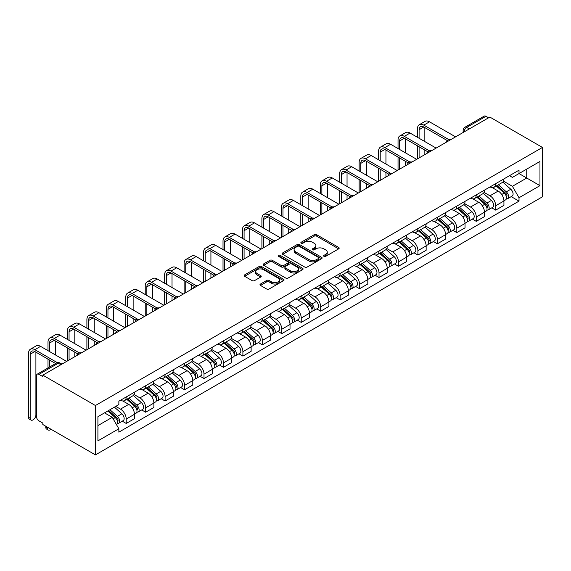 <?xml version="1.0" encoding="UTF-8"?>
<svg xmlns="http://www.w3.org/2000/svg" width="571" height="571" viewBox="0 0 571 571"><rect width="100%" height="100%" fill="white"/><g stroke="black" fill="none" stroke-linecap="round" stroke-linejoin="round"><path stroke-width="0.86" d="M323.964 256.35A1.213 0.699 0 0 0 325.677 256.35L338.674 248.849A1.727 0.999 0 0 0 339.181 248.142A1.727 0.999 0 0 0 338.674 247.436L316.648 234.717A1.727 0.999 0 0 0 314.2 234.717L301.202 242.225A1.213 0.699 0 0 0 300.846 242.718A1.213 0.699 0 0 0 301.202 243.21A1.213 0.699 0 0 0 302.916 243.21L304.6 242.24A5.539 3.198 0 0 1 312.43 242.24L314.264 243.303A5.539 3.198 0 0 1 315.884 245.559A5.539 3.198 0 0 1 314.264 247.821L312.58 248.792A1.213 0.699 0 0 0 312.23 249.284A1.213 0.699 0 0 0 312.58 249.784A1.213 0.699 0 0 0 314.293 249.784L315.977 248.813A5.539 3.198 0 0 1 323.807 248.813L325.641 249.87A5.539 3.198 0 0 1 327.262 252.132A5.539 3.198 0 0 1 325.641 254.395L323.964 255.365A1.213 0.699 0 0 0 323.607 255.858A1.213 0.699 0 0 0 323.964 256.35L323.964 255.365M260.49 284.03A1.727 0.999 0 0 0 259.976 284.736A1.727 0.999 0 0 0 260.49 285.443L266.664 289.005A1.727 0.999 0 0 0 269.112 289.005L283.551 280.668A1.727 0.999 0 0 0 284.058 279.961A1.727 0.999 0 0 0 283.551 279.255L261.525 266.543A1.727 0.999 0 0 0 259.077 266.543L244.638 274.879A1.727 0.999 0 0 0 244.131 275.586A1.727 0.999 0 0 0 244.638 276.293L252.104 280.604A1.727 0.999 0 0 0 254.552 280.604L260.733 277.035A1.727 0.999 0 0 0 261.24 276.328A1.727 0.999 0 0 0 260.733 275.622L257.029 273.48A4.632 2.669 0 0 1 255.672 271.596A4.632 2.669 0 0 1 258.535 269.127A4.632 2.669 0 0 1 263.574 269.705L278.077 278.077A4.632 2.669 0 0 1 279.433 279.961A4.632 2.669 0 0 1 276.571 282.431A4.632 2.669 0 0 1 271.532 281.853L269.112 280.461A1.727 0.999 0 0 0 266.664 280.461L260.49 284.03L260.49 285.443M95.428 405.524L42.825 375.154L489.847 117.069L542.45 147.439L95.428 405.524L95.428 454.894L542.45 196.809L542.45 147.439M304.721 267.035A1.727 0.999 0 0 0 307.169 267.035L321.609 258.699A1.727 0.999 0 0 0 322.115 257.992A1.727 0.999 0 0 0 321.609 257.285L299.582 244.574A1.727 0.999 0 0 0 297.134 244.574L282.695 252.91A1.727 0.999 0 0 0 282.188 253.617A1.727 0.999 0 0 0 282.695 254.323L304.721 267.035M278.955 256.615A1.213 0.699 0 0 1 280.19 256.786L280.19 255.344L302.58 268.27A1.727 0.999 0 0 1 303.087 268.977A1.727 0.999 0 0 1 302.58 269.683L288.141 278.02A1.727 0.999 0 0 1 285.693 278.02L263.666 265.308L263.666 263.895A1.727 0.999 0 0 0 263.16 264.601A1.727 0.999 0 0 0 263.666 265.308M263.666 263.895L269.847 260.326A1.727 0.999 0 0 1 272.296 260.326L281.225 265.479A1.727 0.999 0 0 0 283.673 265.479L287.77 263.117A1.727 0.999 0 0 0 288.276 262.41A1.727 0.999 0 0 0 287.77 261.704L278.477 256.336A1.213 0.699 0 0 1 278.12 255.837A1.213 0.699 0 0 1 278.869 255.194A1.213 0.699 0 0 1 280.19 255.344M42.825 375.154L42.825 376.596L38.956 374.362A3.526 2.034 -120 0 0 37.194 374.191A3.526 2.034 -120 0 0 36.465 375.804L36.465 416.537A3.526 2.034 -120 0 0 38.956 420.856L42.825 423.09L42.825 424.524L95.428 454.894M469.276 128.946L466.657 127.433A3.526 2.034 60 0 0 464.894 127.254L484.215 116.106A3.526 2.034 60 0 1 485.978 116.277L466.657 127.433A3.526 2.034 120 0 0 464.166 131.751L464.166 131.894M488.598 117.79L485.978 116.277M495.707 183.641A8.108 4.682 60 0 1 494.022 187.281L502.252 182.534A8.108 4.682 -120 0 0 503.929 178.894M484.03 192.377L489.968 195.803A8.108 4.682 60 0 1 495.707 205.738L503.929 200.985A8.108 4.682 -120 0 0 498.197 191.057L492.309 187.652M503.929 200.985L503.929 205.374L495.707 210.128L491.759 207.851M494.022 187.281A8.108 4.682 60 0 1 490.032 186.917M495.707 205.738L495.707 210.128M476.257 194.868A8.108 4.682 60 0 1 474.58 198.508L482.802 193.762A8.108 4.682 -120 0 0 484.486 190.122M472.31 219.078L476.257 221.355L484.486 216.602L484.486 212.212A8.108 4.682 -120 0 0 478.748 202.284L472.859 198.879M474.58 198.508A8.108 4.682 60 0 1 470.583 198.144M464.58 203.604L470.525 207.03A8.108 4.682 60 0 1 476.257 216.966L476.257 221.355M456.807 206.095A8.108 4.682 60 0 1 455.13 209.735L463.359 204.989A8.108 4.682 -120 0 0 465.037 201.349M452.867 230.306L456.807 232.583L465.037 227.829L465.037 223.439A8.108 4.682 -120 0 0 459.305 213.511L453.417 210.107M455.13 209.735A8.108 4.682 60 0 1 451.14 209.371M445.137 214.832L451.076 218.258A8.108 4.682 60 0 1 456.807 228.193L456.807 232.583M437.365 217.323A8.108 4.682 60 0 1 435.687 220.963L443.91 216.216A8.108 4.682 -120 0 0 445.594 212.576M433.418 241.533L437.365 243.81L445.594 239.056L445.594 234.667A8.108 4.682 -120 0 0 439.856 224.738L433.967 221.334M435.687 220.963A8.108 4.682 60 0 1 431.69 220.599M425.688 226.059L431.626 229.485A8.108 4.682 60 0 1 437.365 239.42L437.365 243.81M417.915 228.55A8.108 4.682 60 0 1 416.238 232.19L424.467 227.444A8.108 4.682 -120 0 0 426.144 223.803M413.975 252.76L417.915 255.037L426.144 250.284L426.144 245.894A8.108 4.682 -120 0 0 420.413 235.966L414.525 232.561M416.238 232.19A8.108 4.682 60 0 1 412.248 231.826M406.238 237.286L412.183 240.712A8.108 4.682 60 0 1 417.915 250.648L417.915 255.037M398.472 239.777A8.108 4.682 60 0 1 396.788 243.417L405.017 238.671A8.108 4.682 -120 0 0 406.695 235.031M394.525 263.988L398.472 266.264L406.695 261.511L406.695 257.121A8.108 4.682 -120 0 0 400.963 247.193L395.075 243.788M396.788 243.417A8.108 4.682 60 0 1 392.798 243.053M386.795 248.513L392.734 251.939A8.108 4.682 60 0 1 398.472 261.875L398.472 266.264M379.023 251.004A8.108 4.682 60 0 1 377.345 254.645L385.575 249.898A8.108 4.682 -120 0 0 387.252 246.258M375.083 275.215L379.023 277.492L387.252 272.738L387.252 268.349A8.108 4.682 -120 0 0 381.521 258.42L375.625 255.016M377.345 254.645A8.108 4.682 60 0 1 373.355 254.281M367.346 259.741L373.291 263.167A8.108 4.682 60 0 1 379.023 273.102L379.023 277.492M359.58 262.232A8.108 4.682 60 0 1 357.896 265.872L366.125 261.125A8.108 4.682 -120 0 0 367.803 257.485M355.633 286.442L359.58 288.719L367.803 283.965L367.803 279.576A8.108 4.682 -120 0 0 362.071 269.648L356.183 266.243M357.896 265.872A8.108 4.682 60 0 1 353.906 265.508M347.903 270.968L353.842 274.394A8.108 4.682 60 0 1 359.58 284.329L359.58 288.719M340.13 273.459A8.108 4.682 60 0 1 338.453 277.099L346.676 272.353A8.108 4.682 -120 0 0 348.36 268.713M336.183 297.669L340.13 299.946L348.36 295.193L348.36 290.803A8.108 4.682 -120 0 0 342.621 280.875L336.733 277.47M338.453 277.099A8.108 4.682 60 0 1 334.456 276.735M328.453 282.195L334.399 285.621A8.108 4.682 60 0 1 340.13 295.557L340.13 299.946M320.681 284.686A8.108 4.682 60 0 1 319.003 288.326L327.233 283.58A8.108 4.682 -120 0 0 328.91 279.94M316.741 308.897L320.688 311.174L328.91 306.42L328.91 302.03A8.108 4.682 -120 0 0 323.179 292.102L317.29 288.698M319.003 288.326A8.108 4.682 60 0 1 315.014 287.962M309.011 293.423L314.949 296.849A8.108 4.682 60 0 1 320.688 306.784L320.688 311.174M301.238 295.914A8.108 4.682 60 0 1 299.561 299.554L307.783 294.807A8.108 4.682 -120 0 0 309.468 291.167M297.291 320.124L301.238 322.401L309.468 317.647L309.468 313.258A8.108 4.682 -120 0 0 303.729 303.329L297.841 299.925M299.561 299.554A8.108 4.682 60 0 1 295.564 299.19M289.561 304.65L295.507 308.076A8.108 4.682 60 0 1 301.238 318.011L301.238 322.401M281.788 307.141A8.108 4.682 60 0 1 280.111 310.781L288.341 306.035A8.108 4.682 -120 0 0 290.018 302.394M277.849 331.351L281.788 333.628L290.018 328.875L290.018 324.485A8.108 4.682 -120 0 0 284.287 314.557L278.398 311.152M280.111 310.781A8.108 4.682 60 0 1 276.121 310.417M270.112 315.877L276.057 319.303A8.108 4.682 60 0 1 281.788 329.239L281.788 333.628M262.346 318.368A8.108 4.682 60 0 1 260.669 322.008L268.891 317.262A8.108 4.682 -120 0 0 270.575 313.622M258.399 342.579L262.346 344.855L270.575 340.102L270.575 335.712A8.108 4.682 -120 0 0 264.837 325.784L258.949 322.379M260.669 322.008A8.108 4.682 60 0 1 256.672 321.644M250.669 327.104L256.607 330.53A8.108 4.682 60 0 1 262.346 340.466L262.346 344.855M242.896 329.595A8.108 4.682 60 0 1 241.219 333.236L249.448 328.489A8.108 4.682 -120 0 0 251.126 324.849M238.956 353.806L242.896 356.083L251.126 351.329L251.126 346.94A8.108 4.682 -120 0 0 245.394 337.011L239.506 333.607M241.219 333.236A8.108 4.682 60 0 1 237.229 332.872M231.219 338.332L237.165 341.758A8.108 4.682 60 0 1 242.896 351.693L242.896 356.083M223.454 340.823A8.108 4.682 60 0 1 221.769 344.463L229.999 339.716A8.108 4.682 -120 0 0 231.676 336.076M219.507 365.033L223.454 367.31L231.676 362.556L231.676 358.167A8.108 4.682 -120 0 0 225.945 348.239L220.056 344.834M221.769 344.463A8.108 4.682 60 0 1 217.779 344.099M211.777 349.559L217.715 352.985A8.108 4.682 60 0 1 223.454 362.92L223.454 367.31M204.004 352.05A8.108 4.682 60 0 1 202.327 355.69L210.556 350.944A8.108 4.682 -120 0 0 212.234 347.304M200.057 376.26L204.004 378.537L212.234 373.784L212.234 369.394A8.108 4.682 -120 0 0 206.495 359.466L200.607 356.068M202.327 355.69A8.108 4.682 60 0 1 198.337 355.326M192.327 360.786L198.273 364.212A8.108 4.682 60 0 1 204.004 374.148L204.004 378.537M184.561 363.277A8.108 4.682 60 0 1 182.877 366.917L191.107 362.171A8.108 4.682 -120 0 0 192.784 358.531M180.614 387.488L184.561 389.765L192.784 385.011L192.784 380.621A8.108 4.682 -120 0 0 187.052 370.693L181.164 367.296M182.877 366.917A8.108 4.682 60 0 1 178.887 366.553M172.885 372.014L178.823 375.44A8.108 4.682 60 0 1 184.561 385.375L184.561 389.765M165.112 374.505A8.108 4.682 60 0 1 163.434 378.145L171.657 373.398A8.108 4.682 -120 0 0 173.341 369.758M161.165 398.715L165.112 400.992L173.341 396.238L173.341 391.849A8.108 4.682 -120 0 0 167.603 381.92L161.714 378.523M163.434 378.145A8.108 4.682 60 0 1 159.437 377.781M153.435 383.241L159.38 386.667A8.108 4.682 60 0 1 165.112 396.602L165.112 400.992M145.662 385.732A8.108 4.682 60 0 1 143.985 389.372L152.214 384.626A8.108 4.682 -120 0 0 153.892 380.985M141.722 409.942L145.662 412.219L153.892 407.473L153.892 403.076A8.108 4.682 -120 0 0 148.16 393.148L142.272 389.75M143.985 389.372A8.108 4.682 60 0 1 139.995 389.008M133.992 394.468L139.931 397.894A8.108 4.682 60 0 1 145.662 407.83L145.662 412.219M126.22 396.959A8.108 4.682 60 0 1 124.542 400.599L132.765 395.853A8.108 4.682 -120 0 0 134.449 392.213M122.273 421.17L126.22 423.446L134.449 418.7L134.449 414.303A8.108 4.682 -120 0 0 128.711 404.375L122.822 400.978M124.542 400.599A8.108 4.682 60 0 1 120.545 400.235M115.749 406.388L120.488 409.122A8.108 4.682 60 0 1 126.22 419.057L126.22 423.446M509.475 175.69L512.408 177.381L539.959 161.472L526.74 169.102L526.74 178.031L512.408 186.303L503.472 181.15M97.919 425.602L112.259 417.33L118.861 428.771L97.919 440.862L97.919 416.68L118.861 404.589L118.861 401.206L519.018 170.179L519.018 173.563L539.959 185.654L519.018 197.744L512.408 186.303M539.959 161.472L539.959 185.654M118.861 428.771L118.861 432.154L519.018 201.128L519.018 197.744M112.259 417.33L104.529 412.869M511.202 196.624L519.018 201.128M324.442 256.522L325.641 255.829A5.539 3.198 0 0 0 327.262 253.567L327.262 252.132M315.884 245.559L315.884 247A5.539 3.198 0 0 1 314.264 249.263L313.065 249.955M338.653 248.856L316.648 236.158A1.727 0.999 0 0 0 314.2 236.158L301.688 243.382M321.58 258.713L299.582 246.008A1.727 0.999 0 0 0 297.134 246.008L282.716 254.338M318.547 258.492A1.213 0.699 0 0 0 318.904 257.992A1.213 0.699 0 0 0 318.547 257.5L299.211 246.337A1.213 0.699 0 0 0 297.498 246.337L295.728 247.364A5.539 3.198 0 0 0 294.108 249.62A5.539 3.198 0 0 0 295.728 251.882L308.94 259.512A5.539 3.198 0 0 0 316.769 259.512L318.547 258.492L318.547 259.926A1.213 0.699 0 0 0 318.904 259.434L318.904 257.992M294.108 249.62L294.108 251.062A5.539 3.198 0 0 0 295.728 253.324L295.728 251.882M318.547 259.926L316.769 260.954A5.539 3.198 0 0 1 308.94 260.954L295.728 253.324M263.688 265.322L269.847 261.768L269.847 260.326M288.276 262.41L288.276 263.852A1.727 0.999 0 0 1 287.77 264.559L283.673 266.921A1.727 0.999 0 0 1 281.225 266.921L272.296 261.768A1.727 0.999 0 0 0 269.847 261.768M280.19 256.786L302.559 269.698M290.496 270.832A4.632 2.669 0 0 0 295.542 271.411A4.632 2.669 0 0 0 298.397 268.941A4.632 2.669 0 0 0 297.041 267.057L291.931 264.102A1.727 0.999 0 0 0 289.483 264.102L285.386 266.471A1.727 0.999 0 0 0 284.879 267.178A1.727 0.999 0 0 0 285.386 267.885L290.496 270.832L290.496 272.274A4.632 2.669 0 0 0 295.542 272.852A4.632 2.669 0 0 0 298.397 270.383L298.397 268.941M284.879 267.178L284.879 268.62A1.727 0.999 0 0 0 285.386 269.326L285.386 267.885M290.496 272.274L285.386 269.326M279.433 279.961L279.433 281.403A4.632 2.669 0 0 1 276.571 283.873A4.632 2.669 0 0 1 271.532 283.295L269.112 281.896A1.727 0.999 0 0 0 266.664 281.896L260.512 285.45M255.672 271.596L255.672 273.031A4.632 2.669 0 0 0 257.029 274.922L257.029 273.48M260.711 277.049L257.029 274.922M283.551 279.255L283.551 280.668L261.525 267.985A1.727 0.999 0 0 0 259.077 267.985L244.666 276.307M496.263 185.989L504.193 193.055A4.404 2.548 60 0 1 505.571 199.871L503.929 200.821M496.477 186.175L500.203 188.33M497.063 185.525L505.885 193.391A2.113 1.221 60 0 1 506.548 196.667A2.113 1.221 60 0 1 506.356 196.745M498.383 184.761L506.306 191.835A4.404 2.548 60 0 1 507.69 198.651A4.404 2.548 60 0 1 506.363 198.794M502.801 182.113L510.795 189.244A4.404 2.548 60 0 1 512.18 196.06L507.69 198.651M419.1 138.261L419.1 129.703A6.609 3.819 60 0 1 420.47 126.676A6.609 3.819 60 0 1 423.775 126.998L447.186 140.516M455.565 136.862L429.513 121.816A8.9 5.139 -120 0 0 425.06 121.38L419.328 124.685A8.9 5.139 -120 0 0 417.48 128.761L417.48 137.326M448.792 139.574L423.775 125.128A8.9 5.139 -120 0 0 419.328 124.685M417.48 145.819L417.48 158.845M419.1 157.91L419.1 146.754M424.838 154.598L424.838 150.066M424.838 141.572L424.838 127.611M476.821 197.216L484.743 204.282A4.404 2.548 60 0 1 486.128 211.099L484.479 212.048M477.028 197.402L480.761 199.557M477.62 196.752L486.435 204.618A2.113 1.221 60 0 1 487.099 207.894A2.113 1.221 60 0 1 486.906 207.972M478.941 195.989L486.863 203.062A4.404 2.548 60 0 1 488.248 209.878A4.404 2.548 60 0 1 486.913 210.021M483.359 193.341L491.353 200.471A4.404 2.548 60 0 1 492.737 207.287L488.248 209.878M457.371 208.444L465.294 215.51A4.404 2.548 60 0 1 466.678 222.326L465.037 223.275M457.585 208.629L461.311 210.785M458.17 207.98L466.992 215.845A2.113 1.221 60 0 1 467.656 219.121A2.113 1.221 60 0 1 467.463 219.2M459.491 207.216L467.413 214.289A4.404 2.548 60 0 1 468.798 221.105A4.404 2.548 60 0 1 467.471 221.248M463.909 204.568L471.903 211.698A4.404 2.548 60 0 1 473.288 218.515L468.798 221.105M399.657 149.488L399.657 140.93A6.609 3.819 60 0 1 401.028 137.904A6.609 3.819 60 0 1 404.332 138.225L427.736 151.743M436.116 148.089L410.064 133.043A8.9 5.139 -120 0 0 405.61 132.608L399.878 135.912A8.9 5.139 -120 0 0 398.037 139.988L398.037 148.553M429.349 150.801L404.332 136.355A8.9 5.139 -120 0 0 399.878 135.912M398.037 157.046L398.037 170.072M399.657 169.137L399.657 157.981M405.389 165.826L405.389 161.293M405.389 152.8L405.389 138.839M380.207 160.722L380.207 152.157A6.609 3.819 60 0 1 381.578 149.131A6.609 3.819 60 0 1 384.883 149.452L408.286 162.971M416.673 159.316L390.614 144.27A8.9 5.139 -120 0 0 386.167 143.835L380.429 147.147A8.9 5.139 -120 0 0 378.587 151.222L378.587 159.78M409.899 162.028L384.883 147.582A8.9 5.139 -120 0 0 380.429 147.147M378.587 168.274L378.587 181.3M380.207 180.365L380.207 169.209M385.946 177.053L385.946 172.521M385.946 164.027L385.946 150.066M437.928 219.671L445.851 226.737A4.404 2.548 60 0 1 447.236 233.553L445.587 234.503M438.135 219.856L441.868 222.012M438.728 219.207L447.543 227.072A2.113 1.221 60 0 1 448.206 230.349A2.113 1.221 60 0 1 448.014 230.427M440.048 218.443L447.971 225.516A4.404 2.548 60 0 1 449.356 232.333A4.404 2.548 60 0 1 448.021 232.476M444.466 215.795L452.46 222.926A4.404 2.548 60 0 1 453.838 229.742L449.356 232.333M418.479 230.898L426.401 237.964A4.404 2.548 60 0 1 427.786 244.781L426.144 245.73M418.693 231.084L422.419 233.239M419.278 230.434L428.1 238.3A2.113 1.221 60 0 1 428.764 241.576A2.113 1.221 60 0 1 428.571 241.654M420.599 229.67L428.521 236.744A4.404 2.548 60 0 1 429.906 243.56A4.404 2.548 60 0 1 428.578 243.703M425.017 227.022L433.011 234.153A4.404 2.548 60 0 1 434.395 240.969L429.906 243.56M399.036 242.125L406.959 249.192A4.404 2.548 60 0 1 408.344 256.008L406.695 256.957M399.243 242.311L402.976 244.467M399.836 241.661L408.65 249.534A2.113 1.221 60 0 1 409.314 252.803A2.113 1.221 60 0 1 409.122 252.882M401.149 240.898L409.079 247.971A4.404 2.548 60 0 1 410.463 254.787A4.404 2.548 60 0 1 409.129 254.93M405.574 238.25L413.561 245.38A4.404 2.548 60 0 1 414.946 252.196L410.463 254.787M360.765 171.95L360.765 163.385A6.609 3.819 60 0 1 362.128 160.358A6.609 3.819 60 0 1 365.44 160.679L388.844 174.198M397.223 170.543L371.171 155.498A8.9 5.139 -120 0 0 366.718 155.062L360.986 158.374A8.9 5.139 -120 0 0 359.145 162.45L359.145 171.007M390.45 173.256L365.44 158.809A8.9 5.139 -120 0 0 360.986 158.374M359.145 179.501L359.145 192.527M360.765 191.592L360.765 180.436M366.496 188.28L366.496 183.748M366.496 175.254L366.496 161.293M341.315 183.177L341.315 174.612A6.609 3.819 60 0 1 342.686 171.585A6.609 3.819 60 0 1 345.99 171.907L369.394 185.425M377.781 181.771L351.722 166.725A8.9 5.139 -120 0 0 347.275 166.289L341.537 169.601A8.9 5.139 -120 0 0 339.695 173.677L339.695 182.235M371.007 184.483L345.99 170.037A8.9 5.139 -120 0 0 341.537 169.601M339.695 190.728L339.695 203.754M341.315 202.819L341.315 191.663M347.047 199.507L347.047 194.975M347.047 186.481L347.047 172.521M321.866 194.404L321.866 185.839A6.609 3.819 60 0 1 323.236 182.813A6.609 3.819 60 0 1 326.541 183.134L349.952 196.652M358.331 192.998L332.279 177.952A8.9 5.139 -120 0 0 327.825 177.517L322.094 180.829A8.9 5.139 -120 0 0 320.245 184.904L320.245 193.462M351.558 195.71L326.541 181.264A8.9 5.139 -120 0 0 322.094 180.829M320.245 201.956L320.245 214.981M321.866 214.046L321.866 202.891M327.604 210.735L327.604 206.202M327.604 197.709L327.604 183.748M379.587 253.353L387.509 260.419A4.404 2.548 60 0 1 388.894 267.235L387.252 268.184M379.794 253.538L383.526 255.694M380.386 252.889L389.201 260.761A2.113 1.221 60 0 1 389.865 264.03A2.113 1.221 60 0 1 389.672 264.109M381.706 252.125L389.629 259.198A4.404 2.548 60 0 1 391.014 266.015A4.404 2.548 60 0 1 389.679 266.157M386.124 249.477L394.118 256.607A4.404 2.548 60 0 1 395.503 263.424L391.014 266.015M302.423 205.631L302.423 197.066A6.609 3.819 60 0 1 303.793 194.04A6.609 3.819 60 0 1 307.098 194.361L330.502 207.88M338.881 204.225L312.829 189.179A8.9 5.139 -120 0 0 308.383 188.744L302.644 192.056A8.9 5.139 -120 0 0 300.803 196.131L300.803 204.689M332.115 206.938L307.098 192.491A8.9 5.139 -120 0 0 302.644 192.056M300.803 213.183L300.803 226.209M302.423 225.274L302.423 214.118M308.154 221.962L308.154 217.43M308.154 208.936L308.154 194.975M360.137 264.58L368.067 271.653A4.404 2.548 60 0 1 369.444 278.462L367.803 279.412M360.351 264.766L364.077 266.921M360.936 264.116L369.758 271.989A2.113 1.221 60 0 1 370.422 275.258A2.113 1.221 60 0 1 370.229 275.336M362.257 263.352L370.186 270.426A4.404 2.548 60 0 1 371.564 277.242A4.404 2.548 60 0 1 370.236 277.385M366.675 260.704L374.669 267.835A4.404 2.548 60 0 1 376.053 274.651L371.564 277.242M282.973 216.859L282.973 208.294A6.609 3.819 60 0 1 284.344 205.267A6.609 3.819 60 0 1 287.648 205.596L311.059 219.107M319.439 215.453L293.387 200.407A8.9 5.139 -120 0 0 288.933 199.971L283.202 203.283A8.9 5.139 -120 0 0 281.353 207.359L281.353 215.917M312.665 218.165L287.648 203.719A8.9 5.139 -120 0 0 283.202 203.283M281.353 224.41L281.353 237.436M282.973 236.501L282.973 225.345M288.712 233.189L288.712 228.657M288.712 220.163L288.712 206.202M340.694 275.807L348.617 282.881A4.404 2.548 60 0 1 350.002 289.69L348.36 290.639M340.901 275.993L344.634 278.148M341.494 275.343L350.308 283.216A2.113 1.221 60 0 1 350.972 286.485A2.113 1.221 60 0 1 350.78 286.563M342.814 274.58L350.737 281.653A4.404 2.548 60 0 1 352.121 288.469A4.404 2.548 60 0 1 350.787 288.612M347.232 271.932L355.226 279.062A4.404 2.548 60 0 1 356.611 285.878L352.121 288.469M263.531 228.086L263.531 219.521A6.609 3.819 60 0 1 264.901 216.495A6.609 3.819 60 0 1 268.206 216.823L291.61 230.334M299.989 226.68L273.937 211.641A8.9 5.139 -120 0 0 269.483 211.199L263.752 214.51A8.9 5.139 -120 0 0 261.911 218.586L261.911 227.144M293.223 229.392L268.206 214.946A8.9 5.139 -120 0 0 263.752 214.51M261.911 235.637L261.911 248.663M263.531 247.728L263.531 236.572M269.262 244.417L269.262 239.884M269.262 231.391L269.262 217.43M321.245 287.035L329.174 294.108A4.404 2.548 60 0 1 330.552 300.917L328.91 301.866M321.459 287.22L325.185 289.376M322.044 286.571L330.866 294.443A2.113 1.221 60 0 1 331.53 297.712A2.113 1.221 60 0 1 331.337 297.791M323.364 285.807L331.287 292.88A4.404 2.548 60 0 1 332.672 299.696A4.404 2.548 60 0 1 331.344 299.839M327.783 283.159L335.777 290.289A4.404 2.548 60 0 1 337.161 297.106L332.672 299.696M244.081 239.313L244.081 230.748A6.609 3.819 60 0 1 245.451 227.722A6.609 3.819 60 0 1 248.756 228.05L272.167 241.562M280.547 237.907L254.495 222.868A8.9 5.139 -120 0 0 250.041 222.426L244.302 225.738A8.9 5.139 -120 0 0 242.461 229.813L242.461 238.371M273.773 240.619L248.756 226.173A8.9 5.139 -120 0 0 244.302 225.738M242.461 246.865L242.461 259.891M244.081 258.956L244.081 247.8M249.82 255.644L249.82 251.112M249.82 242.618L249.82 228.657M301.802 298.262L309.725 305.335A4.404 2.548 60 0 1 311.109 312.144L309.461 313.094M302.009 298.447L305.742 300.603M302.601 297.798L311.416 305.671A2.113 1.221 60 0 1 312.08 308.94A2.113 1.221 60 0 1 311.887 309.018M303.922 297.034L311.845 304.107A4.404 2.548 60 0 1 313.229 310.924A4.404 2.548 60 0 1 311.894 311.067M308.34 294.386L316.334 301.517A4.404 2.548 60 0 1 317.712 308.333L313.229 310.924M224.639 250.541L224.639 241.976A6.609 3.819 60 0 1 226.002 238.949A6.609 3.819 60 0 1 229.314 239.278L252.717 252.789M261.097 249.134L235.045 234.096A8.9 5.139 -120 0 0 230.591 233.653L224.86 236.965A8.9 5.139 -120 0 0 223.018 241.041L223.018 249.606M254.323 251.847L229.314 237.4A8.9 5.139 -120 0 0 224.86 236.965M223.018 258.092L223.018 271.118M224.639 270.183L224.639 259.027M230.37 266.871L230.37 262.339M230.37 253.845L230.37 239.884M282.352 309.489L290.275 316.562A4.404 2.548 60 0 1 291.66 323.372L290.018 324.321M282.566 309.675L286.292 311.83M283.152 309.025L291.974 316.898A2.113 1.221 60 0 1 292.637 320.167A2.113 1.221 60 0 1 292.445 320.245M284.472 308.261L292.395 315.335A4.404 2.548 60 0 1 293.78 322.151A4.404 2.548 60 0 1 292.452 322.294M288.89 305.613L296.884 312.744A4.404 2.548 60 0 1 298.269 319.56L293.78 322.151M205.189 261.768L205.189 253.203A6.609 3.819 60 0 1 206.559 250.177A6.609 3.819 60 0 1 209.864 250.505L233.268 264.016M241.654 260.362L215.595 245.323A8.9 5.139 -120 0 0 211.149 244.88L205.41 248.192A8.9 5.139 -120 0 0 203.569 252.268L203.569 260.833M234.881 263.074L209.864 248.628A8.9 5.139 -120 0 0 205.41 248.192M203.569 269.319L203.569 282.345M205.189 281.41L205.189 270.254M210.92 278.106L210.92 273.566M210.92 265.072L210.92 251.112M262.91 320.716L270.832 327.79A4.404 2.548 60 0 1 272.217 334.599L270.568 335.548M263.117 320.902L266.85 323.058M263.709 320.252L272.524 328.125A2.113 1.221 60 0 1 273.188 331.394A2.113 1.221 60 0 1 272.995 331.473M265.03 319.489L272.952 326.562A4.404 2.548 60 0 1 274.337 333.378A4.404 2.548 60 0 1 273.002 333.521M269.448 316.841L277.442 323.971A4.404 2.548 60 0 1 278.819 330.787L274.337 333.378M185.746 272.995L185.746 264.43A6.609 3.819 60 0 1 187.11 261.404A6.609 3.819 60 0 1 190.414 261.732L213.825 275.243M222.205 271.589L196.153 256.55A8.9 5.139 -120 0 0 191.699 256.108L185.968 259.42A8.9 5.139 -120 0 0 184.119 263.495L184.119 272.06M215.431 274.301L190.414 259.855A8.9 5.139 -120 0 0 185.968 259.42M184.119 280.547L184.119 293.573M185.746 292.637L185.746 281.482M191.478 289.333L191.478 284.793M191.478 276.3L191.478 262.339M243.46 331.944L251.383 339.017A4.404 2.548 60 0 1 252.767 345.826L251.126 346.775M243.667 332.129L247.4 334.285M244.26 331.48L253.074 339.352A2.113 1.221 60 0 1 253.738 342.621A2.113 1.221 60 0 1 253.545 342.7M245.58 330.716L253.503 337.789A4.404 2.548 60 0 1 254.887 344.606A4.404 2.548 60 0 1 253.56 344.748M249.998 328.068L257.992 335.198A4.404 2.548 60 0 1 259.377 342.015L254.887 344.606M166.297 284.222L166.297 275.657A6.609 3.819 60 0 1 167.667 272.631A6.609 3.819 60 0 1 170.972 272.959L194.376 286.471M202.762 282.816L176.703 267.778A8.9 5.139 -120 0 0 172.256 267.335L166.518 270.647A8.9 5.139 -120 0 0 164.676 274.722L164.676 283.287M195.989 285.529L170.972 271.082A8.9 5.139 -120 0 0 166.518 270.647M164.676 291.774L164.676 304.8M166.297 303.865L166.297 292.709M172.028 300.56L172.028 296.021M172.028 287.527L172.028 273.566M224.018 343.171L231.94 350.244A4.404 2.548 60 0 1 233.325 357.053L231.676 358.003M224.225 343.357L227.957 345.512M224.817 342.707L233.632 350.58A2.113 1.221 60 0 1 234.296 353.849A2.113 1.221 60 0 1 234.103 353.927M226.13 341.943L234.06 349.017A4.404 2.548 60 0 1 235.438 355.833A4.404 2.548 60 0 1 234.11 355.976M230.548 339.295L238.542 346.426A4.404 2.548 60 0 1 239.927 353.242L235.438 355.833M146.847 295.45L146.847 286.885A6.609 3.819 60 0 1 148.217 283.858A6.609 3.819 60 0 1 151.522 284.187L174.933 297.698M183.312 294.044L157.261 279.005A8.9 5.139 -120 0 0 152.807 278.562L147.075 281.874A8.9 5.139 -120 0 0 145.227 285.95L145.227 294.515M176.539 296.756L151.522 282.31A8.9 5.139 -120 0 0 147.075 281.874M145.227 303.001L145.227 316.027M146.847 315.092L146.847 303.936M152.585 311.787L152.585 307.248M152.585 298.754L152.585 284.793M204.568 354.398L212.491 361.472A4.404 2.548 60 0 1 213.875 368.281L212.234 369.23M204.775 354.584L208.508 356.739M205.367 353.934L214.182 361.807A2.113 1.221 60 0 1 214.846 365.076A2.113 1.221 60 0 1 214.653 365.155M206.688 353.178L214.61 360.244A4.404 2.548 60 0 1 215.995 367.06A4.404 2.548 60 0 1 214.66 367.203M211.106 350.523L219.1 357.653A4.404 2.548 60 0 1 220.485 364.469L215.995 367.06M127.404 306.677L127.404 298.112A6.609 3.819 60 0 1 128.775 295.086A6.609 3.819 60 0 1 132.079 295.414L155.483 308.925M163.863 305.271L137.811 290.232A8.9 5.139 -120 0 0 133.364 289.79L127.626 293.101A8.9 5.139 -120 0 0 125.784 297.177L125.784 305.742M157.096 307.983L132.079 293.537A8.9 5.139 -120 0 0 127.626 293.101M125.784 314.228L125.784 327.254M127.404 326.319L127.404 315.163M133.136 323.015L133.136 318.475M133.136 309.982L133.136 296.021M185.118 365.626L193.048 372.699A4.404 2.548 60 0 1 194.425 379.508L192.784 380.457M185.332 365.811L189.058 367.967M185.918 365.162L194.74 373.034A2.113 1.221 60 0 1 195.403 376.303A2.113 1.221 60 0 1 195.211 376.382M187.238 364.405L195.168 371.471A4.404 2.548 60 0 1 196.545 378.288A4.404 2.548 60 0 1 195.218 378.43M191.656 361.75L199.65 368.88A4.404 2.548 60 0 1 201.035 375.697L196.545 378.288M107.955 317.904L107.955 309.339A6.609 3.819 60 0 1 109.325 306.313A6.609 3.819 60 0 1 112.63 306.641L136.041 320.153M144.42 316.498L118.368 301.459A8.9 5.139 -120 0 0 113.914 301.017L108.183 304.329A8.9 5.139 -120 0 0 106.334 308.404L106.334 316.969M137.647 319.21L112.63 304.764A8.9 5.139 -120 0 0 108.183 304.329M106.334 325.456L106.334 338.482M107.955 337.547L107.955 326.391M113.693 334.242L113.693 329.703M113.693 321.209L113.693 307.248M165.676 376.853L173.598 383.926A4.404 2.548 60 0 1 174.983 390.735L173.341 391.685M165.883 377.038L169.616 379.194M166.475 376.389L175.29 384.262A2.113 1.221 60 0 1 175.954 387.531A2.113 1.221 60 0 1 175.761 387.609M167.795 375.632L175.718 382.698A4.404 2.548 60 0 1 177.103 389.515A4.404 2.548 60 0 1 175.768 389.658M172.214 372.977L180.208 380.108A4.404 2.548 60 0 1 181.592 386.924L177.103 389.515M88.512 329.132L88.512 320.567A6.609 3.819 60 0 1 89.883 317.54A6.609 3.819 60 0 1 93.187 317.869L116.591 331.38M124.97 327.725L98.919 312.687A8.9 5.139 -120 0 0 94.465 312.244L88.733 315.556A8.9 5.139 -120 0 0 86.892 319.632L86.892 328.197M118.204 330.438L93.187 315.991A8.9 5.139 -120 0 0 88.733 315.556M86.892 336.683L86.892 349.709M88.512 348.774L88.512 337.625M94.244 345.469L94.244 340.93M94.244 332.436L94.244 318.475M146.226 388.08L154.149 395.153A4.404 2.548 60 0 1 155.533 401.963L153.892 402.912M146.44 388.266L150.166 390.421M147.025 387.616L155.847 395.489A2.113 1.221 60 0 1 156.511 398.758A2.113 1.221 60 0 1 156.318 398.836M148.346 386.86L156.268 393.926A4.404 2.548 60 0 1 157.653 400.742A4.404 2.548 60 0 1 156.326 400.885M152.764 384.204L160.758 391.335A4.404 2.548 60 0 1 162.143 398.151L157.653 400.742M69.062 340.359L69.062 331.794A6.609 3.819 60 0 1 70.433 328.768A6.609 3.819 60 0 1 73.738 329.096L97.141 342.607M105.528 338.953L79.476 323.914A8.9 5.139 -120 0 0 75.022 323.471L69.284 326.783A8.9 5.139 -120 0 0 67.442 330.859L67.442 339.424M98.754 341.665L73.738 327.219A8.9 5.139 -120 0 0 69.284 326.783M67.442 347.91L67.442 360.943M69.062 360.001L69.062 348.852M74.801 356.697L74.801 352.157M74.801 343.671L74.801 329.703M126.783 399.307L134.706 406.381A4.404 2.548 60 0 1 136.091 413.19L134.442 414.139M126.99 399.493L130.723 401.649M127.583 398.843L136.398 406.716A2.113 1.221 60 0 1 137.061 409.985A2.113 1.221 60 0 1 136.869 410.064M128.903 398.087L136.826 405.153A4.404 2.548 60 0 1 138.211 411.969A4.404 2.548 60 0 1 136.876 412.112M133.321 395.432L141.315 402.562A4.404 2.548 60 0 1 142.693 409.378L138.211 411.969M49.62 351.586L49.62 343.021A6.609 3.819 60 0 1 50.983 339.995A6.609 3.819 60 0 1 54.295 340.323L77.699 353.834M86.078 350.18L60.026 335.141A8.9 5.139 -120 0 0 55.573 334.699L49.841 338.011A8.9 5.139 -120 0 0 48 342.086L48 350.651M79.305 352.892L54.295 338.446A8.9 5.139 -120 0 0 49.841 338.011M48 359.138L48 367.952M49.62 367.017L49.62 360.08M55.351 354.898L55.351 340.93M48.214 430.02L46.594 429.085A4.054 2.341 -60 0 1 45.751 427.222L47.372 428.164A4.054 2.341 120 0 0 48.214 430.02A4.054 2.341 120 0 0 51.012 429.249M107.819 410.97L115.256 417.608A4.404 2.548 60 0 1 116.641 424.417L116.427 424.546M107.898 410.92L111.274 412.876M108.618 410.506L116.955 417.943A2.113 1.221 60 0 1 117.619 421.212A2.113 1.221 60 0 1 117.426 421.291M109.939 409.742L117.376 416.38A4.404 2.548 60 0 1 118.761 423.197A4.404 2.548 60 0 1 117.433 423.339M114.428 407.152L121.866 413.789A4.404 2.548 60 0 1 123.25 420.606L118.761 423.197M47.372 428.164L47.372 427.151M45.751 426.216L45.751 427.222M31.012 420.085L29.392 419.15A4.054 2.341 -60 0 1 28.55 417.294L30.17 418.229A4.054 2.341 120 0 0 31.012 420.085A4.054 2.341 120 0 0 34.132 419A4.054 2.341 120 0 0 35.902 414.917L35.902 352.157M30.17 418.229L30.17 354.248A6.609 3.819 60 0 1 31.541 351.222A6.609 3.819 60 0 1 34.845 351.55L55.63 363.549M66.636 361.407L40.577 346.369A8.9 5.139 -120 0 0 36.13 345.926L30.391 349.238A8.9 5.139 -120 0 0 28.55 353.313L28.55 417.294M57.371 362.678L34.845 349.673A8.9 5.139 -120 0 0 30.391 349.238M464.287 131.822L464.166 131.751A3.526 2.034 0 0 1 463.131 130.309L463.131 132.493M145.662 407.83L153.892 403.076M165.112 396.602L173.341 391.849M184.561 385.375L192.784 380.621M204.004 374.148L212.234 369.394M223.454 362.92L231.676 358.167M242.896 351.693L251.126 346.94M262.346 340.466L270.575 335.712M281.788 329.239L290.018 324.485M301.238 318.011L309.468 313.258M320.688 306.784L328.91 302.03M340.13 295.557L348.36 290.803M359.58 284.329L367.803 279.576M379.023 273.102L387.252 268.349M398.472 261.875L406.695 257.121M417.915 250.648L426.144 245.894M437.365 239.42L445.594 234.667M456.807 228.193L465.037 223.439M476.257 216.966L484.486 212.212M126.22 419.057L134.449 414.303M120.488 409.122L128.711 404.375M139.931 397.894L148.16 393.148M159.38 386.667L167.603 381.92M178.823 375.44L187.052 370.693M198.273 364.212L206.495 359.466M217.715 352.985L225.945 348.239M237.165 341.758L245.394 337.011M256.607 330.53L264.837 325.784M276.057 319.303L284.287 314.557M295.507 308.076L303.729 303.329M314.949 296.849L323.179 292.102M334.399 285.621L342.621 280.875M353.842 274.394L362.071 269.648M373.291 263.167L381.521 258.42M392.734 251.939L400.963 247.193M412.183 240.712L420.413 235.966M431.626 229.485L439.856 224.738M451.076 218.258L459.305 213.511M470.525 207.03L478.748 202.284M489.968 195.803L498.197 191.057M450.483 139.795A3.526 2.034 120 0 0 448.927 140.694M431.034 151.022A3.526 2.034 120 0 0 429.478 151.922M411.591 162.25A3.526 2.034 120 0 0 410.035 163.149M392.141 173.477A3.526 2.034 120 0 0 390.585 174.376M372.699 184.704A3.526 2.034 120 0 0 371.143 185.604M353.249 195.932A3.526 2.034 120 0 0 351.693 196.831M333.807 207.159A3.526 2.034 120 0 0 332.251 208.058M314.357 218.386A3.526 2.034 120 0 0 312.801 219.285M294.914 229.613A3.526 2.034 120 0 0 293.351 230.513M275.465 240.841A3.526 2.034 120 0 0 273.909 241.74M256.015 252.068A3.526 2.034 120 0 0 254.459 252.967M236.572 263.295A3.526 2.034 120 0 0 235.016 264.195M217.123 274.523A3.526 2.034 120 0 0 215.567 275.422M197.68 285.75A3.526 2.034 120 0 0 196.124 286.649M178.231 296.977A3.526 2.034 120 0 0 176.675 297.876M158.788 308.204A3.526 2.034 120 0 0 157.225 309.104M139.338 319.432A3.526 2.034 120 0 0 137.782 320.331M119.889 330.659A3.526 2.034 120 0 0 118.333 331.558M100.446 341.886A3.526 2.034 120 0 0 98.89 342.786M80.996 353.114A3.526 2.034 120 0 0 79.44 354.013M60.897 364.719L58.278 363.206L38.956 374.362M61.932 364.12L60.041 363.035A3.526 2.034 120 0 0 58.278 363.206A3.526 2.034 60 0 0 56.515 363.035L37.194 374.191M325.641 255.829L325.641 254.395M312.58 249.784L312.58 248.792M314.264 249.263L314.264 247.821M301.202 243.21L301.202 242.225M314.2 236.158L314.2 234.717M316.648 236.158L316.648 234.717M338.674 248.849L338.674 247.436M282.695 254.323L282.695 252.91M297.134 246.008L297.134 244.574M299.582 246.008L299.582 244.574M321.609 258.699L321.609 257.285M308.94 260.954L308.94 259.512M316.769 260.954L316.769 259.512M272.296 261.768L272.296 260.326M281.225 266.921L281.225 265.479M283.673 266.921L283.673 265.479M287.77 264.559L287.77 263.117M302.58 269.683L302.58 268.27M266.664 281.896L266.664 280.461M269.112 281.896L269.112 280.461M271.532 283.295L271.532 281.853M260.733 277.035L260.733 275.622M244.638 276.293L244.638 274.879M259.077 267.985L259.077 266.543M261.525 267.985L261.525 266.543M504.193 193.055L501.716 194.483M506.984 195.696L506.192 196.153M510.795 189.244L506.306 191.835M423.775 125.128L429.513 121.816M419.1 129.703L423.775 126.998M484.743 204.282L482.274 205.71M487.541 206.923L486.742 207.38M491.353 200.471L486.863 203.062M465.294 215.51L462.824 216.937M468.092 218.151L467.299 218.607M471.903 211.698L467.413 214.289M404.332 136.355L410.064 133.043M399.657 140.93L404.332 138.225M384.883 147.582L390.614 144.27M380.207 152.157L384.883 149.452M445.851 226.737L443.382 228.164M448.642 229.378L447.85 229.835M452.46 222.926L447.971 225.516M426.401 237.964L423.932 239.392M429.199 240.605L428.407 241.062M433.011 234.153L428.521 236.744M406.959 249.192L404.489 250.619M409.75 251.832L408.957 252.289M413.561 245.38L409.079 247.971M365.44 158.809L371.171 155.498M360.765 163.385L365.44 160.679M345.99 170.037L351.722 166.725M341.315 174.612L345.99 171.907M326.541 181.264L332.279 177.952M321.866 185.839L326.541 183.134M387.509 260.419L385.04 261.846M390.307 263.06L389.515 263.517M394.118 256.607L389.629 259.198M307.098 192.491L312.829 189.179M302.423 197.066L307.098 194.361M368.067 271.653L365.59 273.074M370.857 274.287L370.065 274.744M374.669 267.835L370.186 270.426M287.648 203.719L293.387 200.407M282.973 208.294L287.648 205.596M348.617 282.881L346.147 284.301M351.415 285.514L350.615 285.971M355.226 279.062L350.737 281.653M268.206 214.946L273.937 211.641M263.531 219.521L268.206 216.823M329.174 294.108L326.698 295.528M331.965 296.742L331.173 297.198M335.777 290.289L331.287 292.88M248.756 226.173L254.495 222.868M244.081 230.748L248.756 228.05M309.725 305.335L307.255 306.755M312.523 307.969L311.723 308.426M316.334 301.517L311.845 304.107M229.314 237.4L235.045 234.096M224.639 241.976L229.314 239.278M290.275 316.562L287.805 317.983M293.073 319.196L292.281 319.653M296.884 312.744L292.395 315.335M209.864 248.628L215.595 245.323M205.189 253.203L209.864 250.505M270.832 327.79L268.363 329.21M273.623 330.423L272.831 330.88M277.442 323.971L272.952 326.562M190.414 259.855L196.153 256.55M185.746 264.43L190.414 261.732M251.383 339.017L248.913 340.437M254.181 341.651L253.388 342.108M257.992 335.198L253.503 337.789M170.972 271.082L176.703 267.778M166.297 275.657L170.972 272.959M231.94 350.244L229.471 351.665M234.731 352.878L233.939 353.335M238.542 346.426L234.06 349.017M151.522 282.31L157.261 279.005M146.847 286.885L151.522 284.187M212.491 361.472L210.021 362.892M215.288 364.105L214.489 364.562M219.1 357.653L214.61 360.244M132.079 293.537L137.811 290.232M127.404 298.112L132.079 295.414M193.048 372.699L190.571 374.119M195.839 375.333L195.046 375.797M199.65 368.88L195.168 371.471M112.63 304.764L118.368 301.459M107.955 309.339L112.63 306.641M173.598 383.926L171.129 385.346M176.396 386.56L175.597 387.024M180.208 380.108L175.718 382.698M93.187 315.991L98.919 312.687M88.512 320.567L93.187 317.869M154.149 395.153L151.679 396.574M156.946 397.787L156.154 398.251M160.758 391.335L156.268 393.926M73.738 327.219L79.476 323.914M69.062 331.794L73.738 329.096M134.706 406.381L132.236 407.808M137.504 409.014L136.705 409.478M141.315 402.562L136.826 405.153M54.295 338.446L60.026 335.141M49.62 343.021L54.295 340.323M115.256 417.608L113.129 418.836M118.054 420.242L117.262 420.706M121.866 413.789L117.376 416.38M34.845 349.673L40.577 346.369M30.17 354.248L34.845 351.55M450.783 139.624A3.526 3.526 0 0 0 446.258 142.236M431.333 150.851A3.526 3.526 0 0 0 426.815 153.463M411.891 162.078A3.526 3.526 0 0 0 407.366 164.691M392.441 173.306A3.526 3.526 0 0 0 387.916 175.918M372.999 184.533A3.526 3.526 0 0 0 368.473 187.145M353.549 195.76A3.526 3.526 0 0 0 349.024 198.373M334.106 206.988A3.526 3.526 0 0 0 329.581 209.6M314.657 218.215A3.526 3.526 0 0 0 310.132 220.827M295.207 229.442A3.526 3.526 0 0 0 290.689 232.054M275.764 240.669A3.526 3.526 0 0 0 271.239 243.282M256.315 251.897A3.526 3.526 0 0 0 251.797 254.509M236.872 263.124A3.526 3.526 0 0 0 232.347 265.736M217.423 274.351A3.526 3.526 0 0 0 212.897 276.964M197.98 285.579A3.526 3.526 0 0 0 193.455 288.191M178.53 296.806A3.526 3.526 0 0 0 174.005 299.418M159.088 308.033A3.526 3.526 0 0 0 154.563 310.645M139.638 319.26A3.526 3.526 0 0 0 135.113 321.873M120.188 330.488A3.526 3.526 0 0 0 115.67 333.1M100.746 341.715A3.526 3.526 0 0 0 96.221 344.327M81.296 352.942A3.526 3.526 0 0 0 76.771 355.555M60.041 363.035A3.526 3.526 0 0 0 56.515 363.035M464.894 127.254A3.526 3.526 0 0 0 463.131 130.309"/></g></svg>
